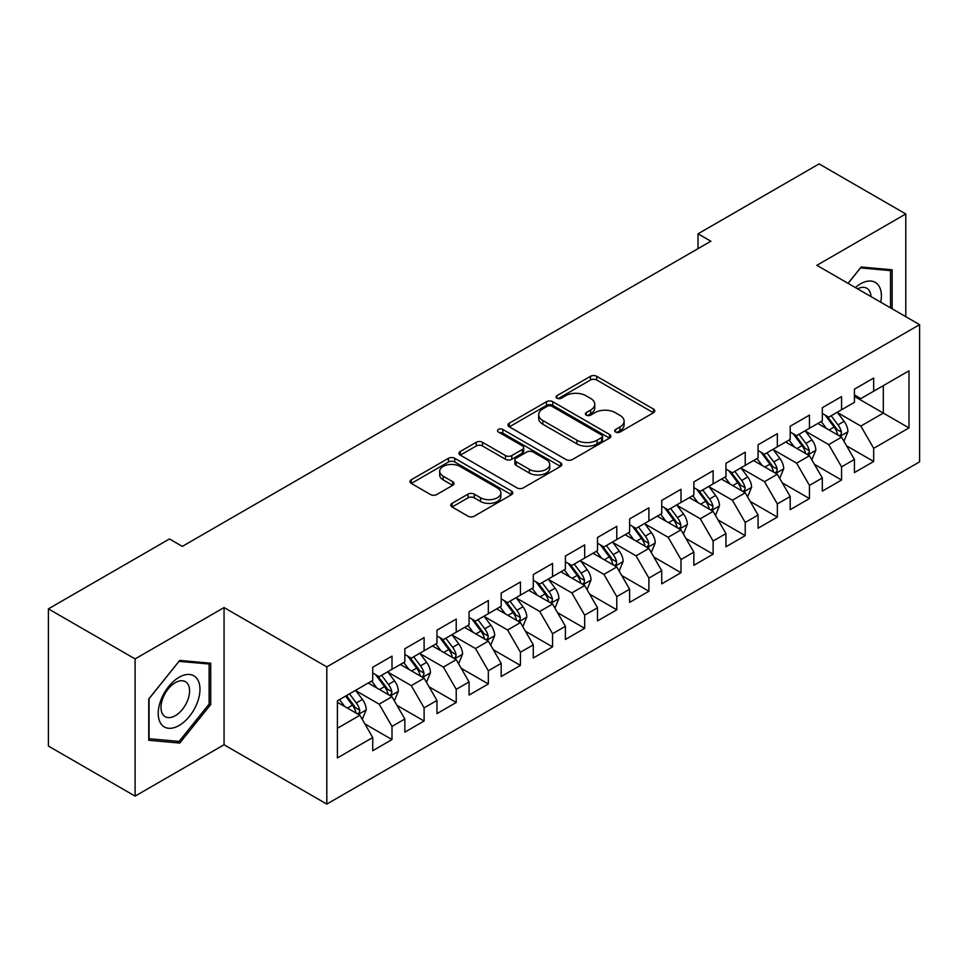 <?xml version="1.0" encoding="UTF-8"?>
<svg xmlns="http://www.w3.org/2000/svg" width="968" height="968" viewBox="0 0 968 968"><rect width="100%" height="100%" fill="white"/><g stroke="black" fill="none" stroke-linecap="round" stroke-linejoin="round"><path stroke-width="1.45" d="M615.587 432.055A3.122 1.803 0 0 0 620.004 432.055L653.497 412.719A4.453 2.577 0 0 0 654.804 410.892A4.453 2.577 0 0 0 653.497 409.077L596.76 376.322A4.453 2.577 0 0 0 590.456 376.322L556.963 395.658A3.122 1.803 0 0 0 556.043 396.928A3.122 1.803 0 0 0 556.963 398.199A3.122 1.803 0 0 0 561.38 398.199L565.711 395.694A14.266 8.24 0 0 1 585.882 395.694L590.613 398.429A14.266 8.24 0 0 1 594.788 404.249A14.266 8.24 0 0 1 590.613 410.069L586.281 412.574A3.122 1.803 0 0 0 585.362 413.856A3.122 1.803 0 0 0 586.281 415.127A3.122 1.803 0 0 0 590.686 415.127L595.017 412.622A14.266 8.24 0 0 1 615.2 412.622L619.919 415.357A14.266 8.24 0 0 1 624.106 421.177A14.266 8.24 0 0 1 619.919 426.997L615.587 429.502A3.122 1.803 0 0 0 614.68 430.772A3.122 1.803 0 0 0 615.587 432.055L615.587 429.502M452.08 503.336A4.453 2.577 0 0 0 450.773 505.163A4.453 2.577 0 0 0 452.08 506.978L467.992 516.174A4.453 2.577 0 0 0 474.296 516.174L511.491 494.696A4.453 2.577 0 0 0 512.798 492.881A4.453 2.577 0 0 0 511.491 491.054L454.754 458.3A4.453 2.577 0 0 0 448.45 458.3L411.255 479.777A4.453 2.577 0 0 0 409.96 481.592A4.453 2.577 0 0 0 411.255 483.407L430.482 494.515A4.453 2.577 0 0 0 436.786 494.515L452.709 485.319A4.453 2.577 0 0 0 454.016 483.504A4.453 2.577 0 0 0 452.709 481.689L443.175 476.183A11.918 6.885 0 0 1 439.678 471.307A11.918 6.885 0 0 1 447.047 464.955A11.918 6.885 0 0 1 460.042 466.443L497.383 488.005A11.918 6.885 0 0 1 500.879 492.881A11.918 6.885 0 0 1 493.523 499.234A11.918 6.885 0 0 1 480.527 497.746L474.296 494.152A4.453 2.577 0 0 0 467.992 494.152L452.08 503.336L452.08 506.978M135.096 658.918L135.096 796.12L224.056 744.767L224.056 607.565L135.096 658.918L48.4 608.86L169.46 538.97L182.311 546.388L710.875 241.226L698.025 233.808L698.025 248.643M224.056 607.565L326.809 666.891L919.6 324.655L919.6 461.845L326.809 804.093L326.809 666.891M905.794 316.681L905.794 213.964L816.847 265.329L919.6 324.655M905.794 213.964L819.085 163.907L698.025 233.808M566.026 459.57A4.453 2.577 0 0 0 572.33 459.57L609.525 438.105A4.453 2.577 0 0 0 610.832 436.278A4.453 2.577 0 0 0 609.525 434.463L552.788 401.708A4.453 2.577 0 0 0 546.484 401.708L509.289 423.173A4.453 2.577 0 0 0 507.982 425A4.453 2.577 0 0 0 509.289 426.815L566.026 459.57M499.657 432.72A3.122 1.803 0 0 1 502.828 433.168L502.828 429.453L560.508 462.752A4.453 2.577 0 0 1 561.815 464.579A4.453 2.577 0 0 1 560.508 466.394L523.313 487.872A4.453 2.577 0 0 1 517.009 487.872L460.272 455.117L460.272 451.475A4.453 2.577 0 0 0 458.965 453.29A4.453 2.577 0 0 0 460.272 455.117M460.272 451.475L476.195 442.291A4.453 2.577 0 0 1 482.5 442.291L505.502 455.565A4.453 2.577 0 0 0 511.806 455.565L522.369 449.479A4.453 2.577 0 0 0 523.676 447.652A4.453 2.577 0 0 0 522.369 445.837L498.411 432.006A3.122 1.803 0 0 1 497.504 430.724A3.122 1.803 0 0 1 499.428 429.066A3.122 1.803 0 0 1 502.828 429.453M854.417 396.396L883.312 413.082L883.312 385.651L909 370.817L873.68 391.205L873.68 378.04L854.417 389.172L854.417 402.337L841.567 409.742L841.567 396.59L822.304 407.709L822.304 420.874L809.454 428.292L809.454 415.127L790.19 426.247L790.19 439.411L777.34 446.829L777.34 433.664L758.077 444.784L758.077 457.949L745.227 465.366L745.227 452.201L725.964 463.333L725.964 476.486L713.114 483.903L713.114 470.738L693.85 481.87L693.85 495.035L681.012 502.452L681.012 489.288L661.737 500.408L661.737 513.572L648.899 520.99L648.899 507.825L629.624 518.945L629.624 532.11L616.785 539.527L616.785 526.362L597.51 537.482L597.51 550.647L584.672 558.064L584.672 544.899L565.409 556.031L565.409 569.184L552.559 576.601L552.559 563.436L533.295 574.568L533.295 587.733L520.445 595.151L520.445 581.986L501.182 593.106L501.182 606.27L488.332 613.688L488.332 600.523L469.069 611.643L469.069 624.808L456.218 632.225L456.218 619.06L436.955 630.18L436.955 643.345L424.105 650.762L424.105 637.597L404.842 648.729L404.842 661.894L392.004 669.299L392.004 656.147L372.728 667.267L372.728 680.431L337.409 700.82L337.409 757.92L372.728 737.531L359.89 715.279L337.409 702.308M909 370.817L909 427.916L873.68 448.317L860.83 426.065L837.55 412.622M846.54 445.812L873.68 461.47L873.68 448.317M873.68 461.47L854.417 472.602L854.417 459.437L841.567 466.854L828.717 444.602L805.436 431.159M814.439 464.35L841.567 480.019L841.567 466.854M841.567 480.019L822.304 491.139L822.304 477.974L809.454 485.391L796.616 463.14L773.323 449.696M782.325 482.887L809.454 498.556L809.454 485.391M809.454 498.556L790.19 509.676L790.19 496.511L777.34 503.929L764.502 481.677L741.222 468.246M750.212 501.424L777.34 517.094L777.34 503.929M777.34 517.094L758.077 528.213L758.077 515.049L745.227 522.466L732.389 500.226L709.108 486.783M718.099 519.973L745.227 535.631L745.227 522.466M745.227 535.631L725.964 546.763L725.964 533.598L713.114 541.015L700.275 518.763L676.995 505.32M685.985 538.51L713.114 554.168L713.114 541.015M713.114 554.168L693.85 565.3L693.85 552.135L681.012 559.552L668.162 537.3L644.882 523.857M653.872 557.048L681.012 572.717L681.012 559.552M681.012 572.717L661.737 583.837L661.737 570.672L648.899 578.09L636.049 555.838L612.768 542.395M621.759 575.585L648.899 591.254L648.899 578.09M648.899 591.254L629.624 602.374L629.624 589.209L616.785 596.627L603.935 574.387L580.655 560.944M589.645 594.122L616.785 609.792L616.785 596.627M616.785 609.792L597.51 620.911L597.51 607.759L584.672 615.164L571.822 592.924L548.541 579.481M557.532 612.671L584.672 628.329L584.672 615.164M584.672 628.329L565.409 639.461L565.409 626.296L552.559 633.713L539.708 611.461L516.428 598.018M525.43 631.209L552.559 646.878L552.559 633.713M552.559 646.878L533.295 657.998L533.295 644.833L520.445 652.25L507.607 629.999L484.327 616.556M493.317 649.746L520.445 665.415L520.445 652.25M520.445 665.415L501.182 676.535L501.182 663.37L488.332 670.788L475.494 648.536L452.213 635.093M461.204 668.283L488.332 683.952L488.332 670.788M488.332 683.952L469.069 695.072L469.069 681.908L456.218 689.325L443.38 667.085L420.1 653.642M429.09 686.82L456.218 702.49L456.218 689.325M456.218 702.49L436.955 713.61L436.955 700.457L424.105 707.862L411.267 685.622L387.986 672.179M396.977 705.37L424.105 721.027L424.105 707.862M424.105 721.027L404.842 732.159L404.842 718.994L392.004 726.411L379.154 704.159L355.873 690.716M364.863 723.907L392.004 739.576L392.004 726.411M392.004 739.576L372.728 750.696L372.728 737.531M372.728 673.014L379.154 676.717L392.004 669.299M337.409 728.263L359.89 715.279M404.842 654.477L411.267 658.18L424.105 650.762M379.154 704.159L392.004 696.742L368.239 683.021M404.842 718.994L392.004 696.742M436.955 635.928L443.38 639.642L456.218 632.225M411.267 685.622L424.105 678.205L400.353 664.484M436.955 700.457L424.105 678.205M469.069 617.39L475.494 621.105L488.332 613.688M443.38 667.085L456.218 659.668L432.454 645.946M469.069 681.908L456.218 659.668M501.182 598.853L507.607 602.556L520.445 595.151M475.494 648.536L488.332 641.119L464.567 627.409M501.182 663.37L488.332 641.119M533.295 580.316L539.708 584.019L552.559 576.601M507.607 629.999L520.445 622.581L496.681 608.86M533.295 644.833L520.445 622.581M565.409 561.779L571.822 565.481L584.672 558.064M539.708 611.461L552.559 604.044L528.794 590.323M565.409 626.296L552.559 604.044M597.51 543.229L603.935 546.944L616.785 539.527M571.822 592.924L584.672 585.507L560.908 571.785M597.51 607.759L584.672 585.507M629.624 524.692L636.049 528.407L648.899 520.99M603.935 574.387L616.785 566.97L593.021 553.248M629.624 589.209L616.785 566.97M661.737 506.155L668.162 509.858L681.012 502.452M636.049 555.838L648.899 548.42L625.134 534.711M661.737 570.672L648.899 548.42M693.85 487.618L700.275 491.32L713.114 483.903M668.162 537.3L681.012 529.883L657.248 516.162M693.85 552.135L681.012 529.883M725.964 469.081L732.389 472.783L745.227 465.366M700.275 518.763L713.114 511.346L689.361 497.625M725.964 533.598L713.114 511.346M758.077 450.531L764.502 454.246L777.34 446.829M732.389 500.226L745.227 492.809L721.462 479.087M758.077 515.049L745.227 492.809M790.19 431.994L796.616 435.709L809.454 428.292M764.502 481.677L777.34 474.272L753.576 460.55M790.19 496.511L777.34 474.272M822.304 413.457L828.717 417.16L841.567 409.742M796.616 463.14L809.454 455.722L785.689 442.013M822.304 477.974L809.454 455.722M854.417 394.92L860.83 398.622L873.68 391.205M828.717 444.602L841.567 437.185L817.803 423.464M854.417 459.437L841.567 437.185M48.4 608.86L48.4 746.062L135.096 796.12M224.056 744.767L326.809 804.093M860.83 426.065L883.312 413.082L909 427.916M892.145 308.804L892.145 269.782L861.157 267.023L848.041 283.334M210.721 704.522L210.721 663.201L179.733 660.43L148.745 698.981L148.745 740.302L179.733 743.061L210.721 704.522L209.124 703.591M616.834 432.49L619.919 430.712A14.266 8.24 0 0 0 624.106 424.879L624.106 421.177M594.788 404.249L594.788 407.964A14.266 8.24 0 0 1 590.613 413.784L587.528 415.562M653.436 412.743L596.76 380.025A4.453 2.577 0 0 0 590.456 380.025L558.209 398.647M609.465 438.129L552.788 405.411A4.453 2.577 0 0 0 546.484 405.411L509.349 426.852M601.636 437.548A3.122 1.803 0 0 0 602.556 436.278A3.122 1.803 0 0 0 601.636 435.007L551.845 406.257A3.122 1.803 0 0 0 547.428 406.257L542.854 408.895A14.266 8.24 0 0 0 538.68 414.715A14.266 8.24 0 0 0 542.854 420.536L576.904 440.198A14.266 8.24 0 0 0 597.074 440.198L601.636 437.548L601.636 441.263A3.122 1.803 0 0 0 602.556 439.992L602.556 436.278M538.68 414.715L538.68 418.418A14.266 8.24 0 0 0 542.854 424.25L542.854 420.536M601.636 441.263L597.074 443.901A14.266 8.24 0 0 1 576.904 443.901L542.854 424.25M460.332 455.154L476.195 445.994L476.195 442.291M523.676 447.652L523.676 451.366A4.453 2.577 0 0 1 522.369 453.181L511.806 459.28A4.453 2.577 0 0 1 505.502 459.28L482.5 445.994A4.453 2.577 0 0 0 476.195 445.994M502.828 433.168L560.448 466.431M529.387 469.359A11.918 6.885 0 0 0 542.37 470.847A11.918 6.885 0 0 0 549.739 464.483A11.918 6.885 0 0 0 546.242 459.619L533.09 452.02A4.453 2.577 0 0 0 526.786 452.02L516.222 458.118A4.453 2.577 0 0 0 514.915 459.933A4.453 2.577 0 0 0 516.222 461.76L529.387 469.359L529.387 473.062A11.918 6.885 0 0 0 542.37 474.55A11.918 6.885 0 0 0 549.739 468.197L549.739 464.483M514.915 459.933L514.915 463.648A4.453 2.577 0 0 0 516.222 465.463L516.222 461.76M529.387 473.062L516.222 465.463M500.879 492.881L500.879 496.584A11.918 6.885 0 0 1 493.523 502.949A11.918 6.885 0 0 1 480.527 501.448L474.296 497.854A4.453 2.577 0 0 0 467.992 497.854L452.141 507.014M439.678 471.307L439.678 475.022A11.918 6.885 0 0 0 443.175 479.886L443.175 476.183M452.649 485.355L443.175 479.886M511.431 494.733L454.754 462.002A4.453 2.577 0 0 0 448.45 462.002L411.315 483.443M176.466 741.173L179.733 743.061M843.939 441.299L847.92 431.583A12.039 6.945 -120 0 0 844.084 421.334L837.26 412.235M826.394 428.425L821.203 421.504M818.783 424.032L818.19 423.246M839.304 435.878L841.168 434.196L841.422 432.103A12.039 6.945 -120 0 0 837.985 424.867L831.161 415.756M827.265 416.325L835.699 427.566A6.135 3.545 60 0 1 836.812 429.429L841.422 432.103M825.147 415.103L834.126 427.082A12.039 6.945 60 0 1 837.574 434.329L837.816 435.019M811.837 459.848L815.818 450.132A12.039 6.945 -120 0 0 811.97 439.883L805.146 430.772M794.28 446.962L789.089 440.041M786.669 442.57L786.076 441.783M807.191 454.416L809.054 452.746L809.321 450.64A12.039 6.945 -120 0 0 805.872 443.404L799.048 434.293M795.151 434.862L803.585 446.115A6.135 3.545 60 0 1 804.698 447.978L809.321 450.64M793.034 433.64L802.012 445.631A12.039 6.945 60 0 1 805.461 452.867L805.703 453.556M779.724 478.386L783.705 468.669A12.039 6.945 -120 0 0 779.857 458.421L773.033 449.309M762.167 465.511L756.988 458.578M754.556 461.107L753.963 460.32M775.078 472.953L776.941 471.283L777.207 469.178A12.039 6.945 -120 0 0 773.759 461.942L766.934 452.83M763.038 453.399L771.472 464.652A6.135 3.545 60 0 1 772.585 466.515L777.207 469.178M760.921 452.177L769.911 464.168A12.039 6.945 60 0 1 773.347 471.404L773.589 472.106M880.747 302.222A29.524 17.037 120 0 0 878.593 285.475A29.524 17.037 120 0 0 855.373 287.569M870.982 296.583A20.207 11.664 120 0 0 869.082 290.376A20.207 11.664 120 0 0 866.82 288.27A20.207 11.664 120 0 0 857.539 288.815M860.455 267.894L890.536 270.616L890.536 307.872M888.551 269.467L890.536 270.616M848.101 283.37L860.516 267.93M161.015 723.87A29.524 17.037 120 0 0 189.534 716.223A29.524 17.037 120 0 0 197.169 678.895A29.524 17.037 120 0 0 168.662 686.53A29.524 17.037 120 0 0 161.015 723.87M162.914 714.578A20.207 11.664 120 0 0 165.189 716.683A20.207 11.664 120 0 0 183.993 707.257A20.207 11.664 120 0 0 187.671 683.783A20.207 11.664 120 0 0 185.396 681.678A20.207 11.664 120 0 0 166.593 691.116A20.207 11.664 120 0 0 162.914 714.578M179.092 661.35L209.124 664.024L209.124 704.063L179.092 741.415L149.072 738.729L149.072 698.69L179.032 661.313M207.128 662.874L209.124 664.024M747.611 496.923L751.591 487.206A12.039 6.945 -120 0 0 747.744 476.958L740.931 467.859M730.053 484.048L724.875 477.127M722.443 479.656L721.85 478.857M742.964 491.502L744.828 489.82L745.094 487.715A12.039 6.945 -120 0 0 741.645 480.479L734.821 471.38M730.937 471.948L739.358 483.189A6.135 3.545 60 0 1 740.472 485.053L745.094 487.715M728.819 470.726L737.798 482.705A12.039 6.945 60 0 1 741.234 489.941L741.476 490.643M715.497 515.46L719.478 505.744A12.039 6.945 -120 0 0 715.63 495.495L708.818 486.396M697.94 502.586L692.761 495.664M690.329 498.193L689.748 497.407M710.851 510.039L712.714 508.357L712.98 506.264A12.039 6.945 -120 0 0 709.532 499.016L702.707 489.917M698.823 490.486L707.245 501.726A6.135 3.545 60 0 1 708.358 503.59L712.98 506.264M696.706 489.264L705.684 501.243A12.039 6.945 60 0 1 709.12 508.49L709.375 509.18M683.384 533.997L687.365 524.281A12.039 6.945 -120 0 0 683.529 514.044L676.705 504.933M665.827 521.123L660.648 514.202M658.216 516.731L657.635 515.944M678.737 528.576L680.601 526.894L680.867 524.801A12.039 6.945 -120 0 0 677.418 517.565L670.606 508.454M666.71 509.023L675.132 520.264A6.135 3.545 60 0 1 676.245 522.127L680.867 524.801M664.592 507.801L673.571 519.792A12.039 6.945 60 0 1 677.019 527.028L677.261 527.717M651.27 552.546L655.251 542.83A12.039 6.945 -120 0 0 651.416 532.582L644.591 523.47M633.725 539.66L628.534 532.739M626.115 535.268L625.522 534.481M646.624 547.114L648.487 545.444L648.754 543.338A12.039 6.945 -120 0 0 645.305 536.103L638.493 526.991M634.597 527.56L643.018 538.813A6.135 3.545 60 0 1 644.131 540.676L648.754 543.338M632.479 526.338L641.457 538.329A12.039 6.945 60 0 1 644.906 545.565L645.148 546.267M619.157 571.084L623.138 561.367A12.039 6.945 -120 0 0 619.302 551.119L612.478 542.007M601.612 558.209L596.421 551.276M594.001 553.805L593.408 553.018M614.511 565.651L616.374 563.981L616.64 561.876A12.039 6.945 -120 0 0 613.204 554.64L606.379 545.529M602.483 546.097L610.905 557.35A6.135 3.545 60 0 1 612.018 559.214L616.64 561.876M600.366 544.875L609.344 556.866A12.039 6.945 60 0 1 612.792 564.102L613.034 564.804M587.044 589.621L591.024 579.905A12.039 6.945 -120 0 0 587.189 569.656L580.364 560.557M569.499 576.746L564.308 569.825M561.888 572.354L561.295 571.568M582.409 584.2L584.273 582.518L584.527 580.413A12.039 6.945 -120 0 0 581.09 573.177L574.266 564.078M570.37 564.646L578.791 575.887A6.135 3.545 60 0 1 579.905 577.751L584.527 580.413M568.252 563.424L577.231 575.403A12.039 6.945 60 0 1 580.679 582.639L580.921 583.341M554.93 608.158L558.911 598.442A12.039 6.945 -120 0 0 555.075 588.193L548.251 579.094M537.385 595.284L532.194 588.362M529.774 590.891L529.181 590.105M550.296 602.737L552.159 601.055L552.413 598.962A12.039 6.945 -120 0 0 548.977 591.714L542.153 582.615M538.256 583.184L546.69 594.425A6.135 3.545 60 0 1 547.803 596.288L552.413 598.962M536.139 581.962L545.117 593.941A12.039 6.945 60 0 1 548.566 601.188L548.808 601.878M522.829 626.695L526.81 616.979A12.039 6.945 -120 0 0 522.962 606.742L516.138 597.631M505.272 613.821L500.081 606.9M497.661 609.429L497.068 608.642M518.183 621.274L520.046 619.593L520.312 617.499A12.039 6.945 -120 0 0 516.864 610.264L510.039 601.152M506.143 601.721L514.577 612.974A6.135 3.545 60 0 1 515.69 614.825L520.312 617.499M504.026 600.499L513.004 612.49A12.039 6.945 60 0 1 516.452 619.726L516.694 620.415M490.716 645.245L494.696 635.528A12.039 6.945 -120 0 0 490.849 625.28L484.024 616.168M473.158 632.358L467.98 625.437M465.548 627.966L464.955 627.179M486.069 639.812L487.933 638.142L488.199 636.036A12.039 6.945 -120 0 0 484.75 628.801L477.926 619.689M474.03 620.258L482.463 631.511A6.135 3.545 60 0 1 483.576 633.375L488.199 636.036M471.912 619.036L480.902 631.027A12.039 6.945 60 0 1 484.339 638.263L484.581 638.965M458.602 663.782L462.583 654.065A12.039 6.945 -120 0 0 458.735 643.817L451.923 634.705M441.045 650.907L435.866 643.986M433.434 646.503L432.841 645.716M453.956 658.349L455.819 656.679L456.085 654.574A12.039 6.945 -120 0 0 452.637 647.338L445.812 638.239M441.928 638.795L450.35 650.048A6.135 3.545 60 0 1 451.463 651.912L456.085 654.574M439.811 637.573L448.789 649.564A12.039 6.945 60 0 1 452.225 656.8L452.467 657.502M426.489 682.319L430.47 672.603A12.039 6.945 -120 0 0 426.622 662.354L419.809 653.255M408.932 669.445L403.753 662.523M401.321 665.052L400.74 664.266M421.842 676.898L423.706 675.216L423.972 673.123A12.039 6.945 -120 0 0 420.523 665.875L413.699 656.776M409.815 657.345L418.236 668.585A6.135 3.545 60 0 1 419.35 670.449L423.972 673.123M407.697 656.122L416.676 668.101A12.039 6.945 60 0 1 420.112 675.337L420.366 676.039M394.375 700.856L398.356 691.14A12.039 6.945 -120 0 0 394.521 680.891L387.696 671.792M376.818 687.982L371.639 681.061M369.207 683.59L368.626 682.803M389.729 695.435L391.592 693.754L391.858 691.66A12.039 6.945 -120 0 0 388.41 684.424L381.598 675.313M377.701 675.882L386.123 687.123A6.135 3.545 60 0 1 387.236 688.986L391.858 691.66M375.584 674.66L384.562 686.639A12.039 6.945 60 0 1 388.011 693.887L388.253 694.576M362.262 719.393L366.243 709.689A12.039 6.945 -120 0 0 362.407 699.44L355.583 690.329M344.717 706.519L339.526 699.598M357.615 713.973L359.479 712.291L359.745 710.197A12.039 6.945 -120 0 0 356.297 702.962L349.484 693.85M346.471 695.593L354.01 705.672A6.135 3.545 60 0 1 355.123 707.523L359.745 710.197M345.624 696.077L352.449 705.188A12.039 6.945 60 0 1 355.897 712.424L356.139 713.114M619.919 430.712L619.919 426.997M586.281 415.127L586.281 412.574M590.613 413.784L590.613 410.069M556.963 398.199L556.963 395.658M590.456 380.025L590.456 376.322M596.76 380.025L596.76 376.322M653.497 412.719L653.497 409.077M509.289 426.815L509.289 423.173M546.484 405.411L546.484 401.708M552.788 405.411L552.788 401.708M609.525 438.105L609.525 434.463M576.904 443.901L576.904 440.198M597.074 443.901L597.074 440.198M482.5 445.994L482.5 442.291M505.502 459.28L505.502 455.565M511.806 459.28L511.806 455.565M522.369 453.181L522.369 449.479M560.508 466.394L560.508 462.752M467.992 497.854L467.992 494.152M474.296 497.854L474.296 494.152M480.527 501.448L480.527 497.746M452.709 485.319L452.709 481.689M411.255 483.407L411.255 479.777M448.45 462.002L448.45 458.3M454.754 462.002L454.754 458.3M511.491 494.696L511.491 491.054M840.055 436.314L847.847 431.825M837.985 424.867L844.084 421.334M829.104 429.986L834.126 427.082M807.941 454.851L815.734 450.362M805.872 443.404L811.97 439.883M796.991 448.535L802.012 445.631M775.84 473.4L783.62 468.899M773.759 461.942L779.857 458.421M764.877 467.072L769.911 464.168M743.726 491.938L751.507 487.436M741.645 480.479L747.744 476.958M732.764 485.609L737.798 482.705M711.613 510.475L719.393 505.974M709.532 499.016L715.63 495.495M700.65 504.146L705.684 501.243M679.5 529.012L687.28 524.523M677.418 517.565L683.529 514.044M668.537 522.684L673.571 519.792M647.386 547.549L655.179 543.06M645.305 536.103L651.416 532.582M636.424 541.233L641.457 538.329M615.273 566.099L623.065 561.597M613.204 554.64L619.302 551.119M604.322 559.77L609.344 556.866M583.159 584.636L590.952 580.135M581.09 573.177L587.189 569.656M572.209 578.307L577.231 575.403M551.046 603.173L558.839 598.684M548.977 591.714L555.075 588.193M540.096 596.845L545.117 593.941M518.933 621.71L526.725 617.221M516.864 610.264L522.962 606.742M507.982 615.382L513.004 612.49M486.831 640.247L494.612 635.758M484.75 628.801L490.849 625.28M475.869 633.931L480.902 631.027M454.718 658.797L462.498 654.295M452.637 647.338L458.735 643.817M443.755 652.468L448.789 649.564M422.605 677.334L430.385 672.833M420.523 665.875L426.622 662.354M411.642 671.005L416.676 668.101M390.491 695.871L398.271 691.382M388.41 684.424L394.521 680.891M379.529 689.543L384.562 686.639M358.378 714.408L366.17 709.919M356.297 702.962L362.407 699.44M347.415 708.092L352.449 705.188"/></g></svg>
